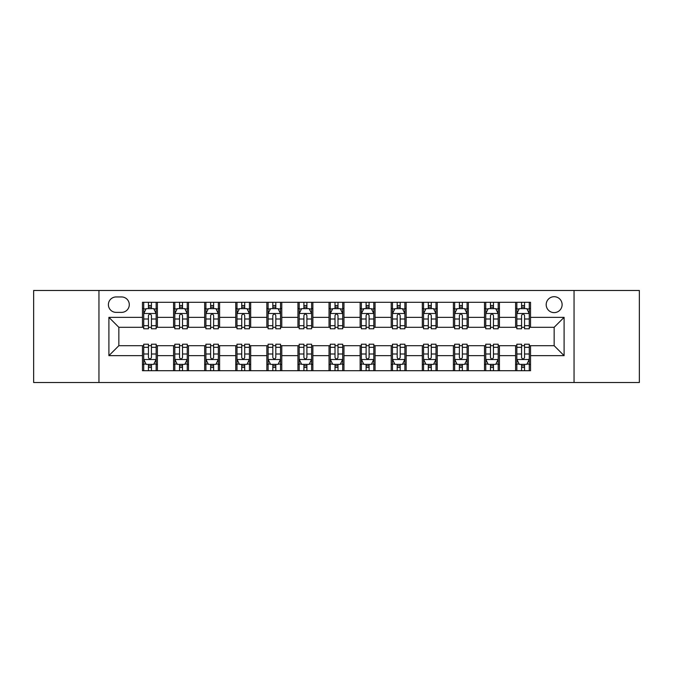 <?xml version="1.0" encoding="UTF-8"?>
<svg xmlns="http://www.w3.org/2000/svg" width="673" height="673" viewBox="0 0 673 673"><rect width="100%" height="100%" fill="white"/><g stroke="black" fill="none" stroke-linecap="round" stroke-linejoin="round"><path stroke-width="1.01" d="M554.157 296.7A7.958 7.958 0 0 0 546.19 304.659A7.958 7.958 0 0 0 554.157 312.617A7.958 7.958 0 0 0 562.115 304.659A7.958 7.958 0 0 0 554.157 296.7M574.052 382.516L639.35 382.516L639.35 290.484L574.052 290.484L574.052 382.516L98.948 382.516L98.948 290.484L33.65 290.484L33.65 382.516L98.948 382.516M116.109 312.373L121.586 312.373A7.714 7.714 0 0 0 129.292 304.659A7.714 7.714 0 0 0 121.586 296.953L116.109 296.953A7.714 7.714 0 0 0 108.395 304.659A7.714 7.714 0 0 0 116.109 312.373M574.052 290.484L98.948 290.484M142.474 355.655L108.9 355.655L108.9 317.345L142.474 317.345L142.474 327.297L118.843 327.297L118.843 345.703L142.474 345.703L142.474 370.705L530.526 370.705L530.526 345.703L554.157 345.703L554.157 327.297L530.526 327.297L530.526 317.345L564.1 317.345L564.1 355.655L530.526 355.655M530.526 317.345L530.526 302.295L142.474 302.295L142.474 317.345M515.602 302.295L515.602 327.297L516.839 327.297M521.567 327.297L524.553 327.297M529.281 327.297L530.526 327.297M515.602 327.297L498.188 327.297M484.501 302.295L484.501 327.297L485.746 327.297M490.474 327.297L493.46 327.297M484.501 327.297L467.096 327.297M453.409 302.295L453.409 327.297L454.654 327.297M459.381 327.297L462.368 327.297M453.409 327.297L436.003 327.297M422.316 302.295L422.316 327.297L423.561 327.297M428.289 327.297L431.275 327.297M422.316 327.297L404.902 327.297M391.223 302.295L391.223 327.297L392.468 327.297M397.196 327.297L400.183 327.297M391.223 327.297L373.809 327.297M360.131 302.295L360.131 327.297L361.376 327.297M366.104 327.297L369.09 327.297M360.131 327.297L342.717 327.297M329.038 302.295L329.038 327.297L330.283 327.297M335.011 327.297L337.989 327.297M329.038 327.297L311.624 327.297M297.946 302.295L297.946 327.297L299.191 327.297M303.91 327.297L306.896 327.297M297.946 327.297L280.532 327.297M266.853 302.295L266.853 327.297L268.098 327.297M272.817 327.297L275.804 327.297M266.853 327.297L249.439 327.297M235.76 302.295L235.76 327.297L236.997 327.297M241.725 327.297L244.711 327.297M235.76 327.297L218.346 327.297M204.668 302.295L204.668 327.297L205.904 327.297M210.632 327.297L213.619 327.297M204.668 327.297L187.254 327.297M173.567 302.295L173.567 327.297L174.812 327.297M179.54 327.297L182.526 327.297M173.567 327.297L156.161 327.297M142.474 327.297L143.719 327.297M148.447 327.297L151.433 327.297M142.474 345.703L143.719 345.703M148.447 345.703L151.433 345.703M156.161 345.703L157.398 345.703L157.398 370.705M174.812 345.703L157.398 345.703M179.54 345.703L182.526 345.703M187.254 345.703L188.499 345.703L188.499 370.705M205.904 345.703L188.499 345.703M210.632 345.703L213.619 345.703M218.346 345.703L219.591 345.703L219.591 370.705M236.997 345.703L219.591 345.703M241.725 345.703L244.711 345.703M249.439 345.703L250.684 345.703L250.684 370.705M268.098 345.703L250.684 345.703M272.817 345.703L275.804 345.703M280.532 345.703L281.777 345.703L281.777 370.705M299.191 345.703L281.777 345.703M303.91 345.703L306.896 345.703M311.624 345.703L312.869 345.703L312.869 370.705M330.283 345.703L312.869 345.703M335.011 345.703L337.989 345.703M342.717 345.703L343.962 345.703L343.962 370.705M361.376 345.703L343.962 345.703M366.104 345.703L369.09 345.703M373.809 345.703L375.054 345.703L375.054 370.705M392.468 345.703L375.054 345.703M397.196 345.703L400.183 345.703M404.902 345.703L406.147 345.703L406.147 370.705M423.561 345.703L406.147 345.703M428.289 345.703L431.275 345.703M436.003 345.703L437.24 345.703L437.24 370.705M454.654 345.703L437.24 345.703M459.381 345.703L462.368 345.703M467.096 345.703L468.332 345.703L468.332 370.705M485.746 345.703L468.332 345.703M490.474 345.703L493.46 345.703M498.188 345.703L499.433 345.703L499.433 370.705M516.839 345.703L499.433 345.703M521.567 345.703L524.553 345.703M529.281 345.703L530.526 345.703M157.398 302.295L157.398 327.297M142.474 308.52L143.719 308.52M148.447 308.52L151.433 308.52M156.161 308.52L157.398 308.52M142.474 364.48L143.719 364.48M148.447 364.48L151.433 364.48M156.161 364.48L157.398 364.48M173.567 345.703L173.567 370.705M188.499 302.295L188.499 327.297M173.567 308.52L174.812 308.52M179.54 308.52L182.526 308.52M187.254 308.52L188.499 308.52M173.567 364.48L174.812 364.48M179.54 364.48L182.526 364.48M187.254 364.48L188.499 364.48M204.668 345.703L204.668 370.705M204.668 364.48L205.904 364.48M210.632 364.48L213.619 364.48M218.346 364.48L219.591 364.48M219.591 302.295L219.591 327.297M204.668 308.52L205.904 308.52M210.632 308.52L213.619 308.52M218.346 308.52L219.591 308.52M235.76 345.703L235.76 370.705M235.76 364.48L236.997 364.48M241.725 364.48L244.711 364.48M249.439 364.48L250.684 364.48M250.684 302.295L250.684 327.297M235.76 308.52L236.997 308.52M241.725 308.52L244.711 308.52M249.439 308.52L250.684 308.52M266.853 345.703L266.853 370.705M266.853 364.48L268.098 364.48M272.817 364.48L275.804 364.48M280.532 364.48L281.777 364.48M281.777 302.295L281.777 327.297M266.853 308.52L268.098 308.52M272.817 308.52L275.804 308.52M280.532 308.52L281.777 308.52M297.946 345.703L297.946 370.705M297.946 364.48L299.191 364.48M303.91 364.48L306.896 364.48M311.624 364.48L312.869 364.48M312.869 302.295L312.869 327.297M297.946 308.52L299.191 308.52M303.91 308.52L306.896 308.52M311.624 308.52L312.869 308.52M329.038 345.703L329.038 370.705M329.038 364.48L330.283 364.48M335.011 364.48L337.989 364.48M342.717 364.48L343.962 364.48M343.962 302.295L343.962 327.297M329.038 308.52L330.283 308.52M335.011 308.52L337.989 308.52M342.717 308.52L343.962 308.52M360.131 345.703L360.131 370.705M360.131 364.48L361.376 364.48M366.104 364.48L369.09 364.48M373.809 364.48L375.054 364.48M375.054 302.295L375.054 327.297M360.131 308.52L361.376 308.52M366.104 308.52L369.09 308.52M373.809 308.52L375.054 308.52M391.223 345.703L391.223 370.705M391.223 364.48L392.468 364.48M397.196 364.48L400.183 364.48M404.902 364.48L406.147 364.48M406.147 302.295L406.147 327.297M391.223 308.52L392.468 308.52M397.196 308.52L400.183 308.52M404.902 308.52L406.147 308.52M422.316 345.703L422.316 370.705M422.316 364.48L423.561 364.48M428.289 364.48L431.275 364.48M436.003 364.48L437.24 364.48M437.24 302.295L437.24 327.297M422.316 308.52L423.561 308.52M428.289 308.52L431.275 308.52M436.003 308.52L437.24 308.52M453.409 345.703L453.409 370.705M453.409 364.48L454.654 364.48M459.381 364.48L462.368 364.48M467.096 364.48L468.332 364.48M468.332 302.295L468.332 327.297M453.409 308.52L454.654 308.52M459.381 308.52L462.368 308.52M467.096 308.52L468.332 308.52M484.501 345.703L484.501 370.705M484.501 364.48L485.746 364.48M490.474 364.48L493.46 364.48M498.188 364.48L499.433 364.48M499.433 302.295L499.433 327.297M484.501 308.52L485.746 308.52M490.474 308.52L493.46 308.52M498.188 308.52L499.433 308.52M515.602 345.703L515.602 370.705M515.602 364.48L516.839 364.48M521.567 364.48L524.553 364.48M529.281 364.48L530.526 364.48M515.602 308.52L516.839 308.52M521.567 308.52L524.553 308.52M529.281 308.52L530.526 308.52M118.843 327.297L108.9 317.345M118.843 345.703L108.9 355.655M564.1 317.345L554.157 327.297M564.1 355.655L554.157 345.703M151.433 305.534L148.447 305.534M156.161 325.673L151.433 325.673L151.433 328.786L156.161 328.786L156.161 313.618L153.671 308.638L146.209 308.638L143.719 313.618L143.719 328.786L148.447 328.786L148.447 325.673L143.719 325.673M143.719 313.618L143.719 302.295M156.161 313.618L156.161 302.295M148.447 308.638L148.447 302.295M151.433 302.295L151.433 308.638M151.433 325.673L151.433 315.477C150.441 313.568 149.44 313.568 148.447 315.477L148.447 325.673M148.447 367.466L151.433 367.466M143.719 347.327L148.447 347.327L148.447 344.214L143.719 344.214L143.719 359.382L146.209 364.362L153.671 364.362L156.161 359.382L156.161 344.214L151.433 344.214L151.433 347.327L156.161 347.327M156.161 359.382L156.161 370.705M143.719 359.382L143.719 370.705M151.433 364.362L151.433 370.705M148.447 370.705L148.447 364.362M148.447 347.327L148.447 357.523C149.44 359.432 150.432 359.432 151.433 357.523L151.433 347.327M182.526 305.534L179.54 305.534M187.254 325.673L182.526 325.673L182.526 328.786L187.254 328.786L187.254 313.618L184.764 308.638L177.302 308.638L174.812 313.618L174.812 328.786L179.54 328.786L179.54 325.673L174.812 325.673M174.812 313.618L174.812 302.295M187.254 313.618L187.254 302.295M179.54 308.638L179.54 302.295M182.526 302.295L182.526 308.638M182.526 325.673L182.526 315.477C181.533 313.568 180.541 313.568 179.54 315.477L179.54 325.673M213.619 305.534L210.632 305.534M218.346 325.673L213.619 325.673L213.619 328.786L218.346 328.786L218.346 313.618L215.856 308.638L208.394 308.638L205.904 313.618L205.904 328.786L210.632 328.786L210.632 325.673L205.904 325.673M205.904 313.618L205.904 302.295M218.346 313.618L218.346 302.295M210.632 308.638L210.632 302.295M213.619 302.295L213.619 308.638M213.619 325.673L213.619 315.477C212.626 313.568 211.633 313.568 210.632 315.477L210.632 325.673M244.711 305.534L241.725 305.534M249.439 325.673L244.711 325.673L244.711 328.786L249.439 328.786L249.439 313.618L246.949 308.638L239.487 308.638L236.997 313.618L236.997 328.786L241.725 328.786L241.725 325.673L236.997 325.673M236.997 313.618L236.997 302.295M249.439 313.618L249.439 302.295M241.725 308.638L241.725 302.295M244.711 302.295L244.711 308.638M244.711 325.673L244.711 315.477C243.719 313.568 242.726 313.568 241.725 315.477L241.725 325.673M179.54 367.466L182.526 367.466M174.812 347.327L179.54 347.327L179.54 344.214L174.812 344.214L174.812 359.382L177.302 364.362L184.764 364.362L187.254 359.382L187.254 344.214L182.526 344.214L182.526 347.327L187.254 347.327M187.254 359.382L187.254 370.705M174.812 359.382L174.812 370.705M182.526 364.362L182.526 370.705M179.54 370.705L179.54 364.362M179.54 347.327L179.54 357.523C180.532 359.432 181.525 359.432 182.526 357.523L182.526 347.327M210.632 367.466L213.619 367.466M205.904 347.327L210.632 347.327L210.632 344.214L205.904 344.214L205.904 359.382L208.394 364.362L215.856 364.362L218.346 359.382L218.346 344.214L213.619 344.214L213.619 347.327L218.346 347.327M218.346 359.382L218.346 370.705M205.904 359.382L205.904 370.705M213.619 364.362L213.619 370.705M210.632 370.705L210.632 364.362M210.632 347.327L210.632 357.523C211.625 359.432 212.626 359.432 213.619 357.523L213.619 347.327M241.725 367.466L244.711 367.466M236.997 347.327L241.725 347.327L241.725 344.214L236.997 344.214L236.997 359.382L239.487 364.362L246.949 364.362L249.439 359.382L249.439 344.214L244.711 344.214L244.711 347.327L249.439 347.327M249.439 359.382L249.439 370.705M236.997 359.382L236.997 370.705M244.711 364.362L244.711 370.705M241.725 370.705L241.725 364.362M241.725 347.327L241.725 357.523C242.717 359.432 243.719 359.432 244.711 357.523L244.711 347.327M275.804 305.534L272.817 305.534M280.532 325.673L275.804 325.673L275.804 328.786L280.532 328.786L280.532 313.618L278.042 308.638L270.58 308.638L268.098 313.618L268.098 328.786L272.817 328.786L272.817 325.673L268.098 325.673M268.098 313.618L268.098 302.295M280.532 313.618L280.532 302.295M272.817 308.638L272.817 302.295M275.804 302.295L275.804 308.638M275.804 325.673L275.804 315.477C274.811 313.568 273.818 313.568 272.817 315.477L272.817 325.673M272.817 367.466L275.804 367.466M268.098 347.327L272.817 347.327L272.817 344.214L268.098 344.214L268.098 359.382L270.58 364.362L278.042 364.362L280.532 359.382L280.532 344.214L275.804 344.214L275.804 347.327L280.532 347.327M280.532 359.382L280.532 370.705M268.098 359.382L268.098 370.705M275.804 364.362L275.804 370.705M272.817 370.705L272.817 364.362M272.817 347.327L272.817 357.523C273.818 359.432 274.811 359.432 275.804 357.523L275.804 347.327M306.896 305.534L303.91 305.534M311.624 325.673L306.896 325.673L306.896 328.786L311.624 328.786L311.624 313.618L309.134 308.638L301.672 308.638L299.191 313.618L299.191 328.786L303.91 328.786L303.91 325.673L299.191 325.673M299.191 313.618L299.191 302.295M311.624 313.618L311.624 302.295M303.91 308.638L303.91 302.295M306.896 302.295L306.896 308.638M306.896 325.673L306.896 315.477C305.904 313.568 304.911 313.568 303.91 315.477L303.91 325.673M337.989 305.534L335.011 305.534M342.717 325.673L337.989 325.673L337.989 328.786L342.717 328.786L342.717 313.618L340.235 308.638L332.765 308.638L330.283 313.618L330.283 328.786L335.011 328.786L335.011 325.673L330.283 325.673M330.283 313.618L330.283 302.295M342.717 313.618L342.717 302.295M335.011 308.638L335.011 302.295M337.989 302.295L337.989 308.638M337.989 325.673L337.989 315.477C336.996 313.568 336.004 313.568 335.011 315.477L335.011 325.673M369.09 305.534L366.104 305.534M373.809 325.673L369.09 325.673L369.09 328.786L373.809 328.786L373.809 313.618L371.328 308.638L363.866 308.638L361.376 313.618L361.376 328.786L366.104 328.786L366.104 325.673L361.376 325.673M361.376 313.618L361.376 302.295M373.809 313.618L373.809 302.295M366.104 308.638L366.104 302.295M369.09 302.295L369.09 308.638M369.09 325.673L369.09 315.477C368.089 313.568 367.096 313.568 366.104 315.477L366.104 325.673M400.183 305.534L397.196 305.534M404.902 325.673L400.183 325.673L400.183 328.786L404.902 328.786L404.902 313.618L402.42 308.638L394.958 308.638L392.468 313.618L392.468 328.786L397.196 328.786L397.196 325.673L392.468 325.673M392.468 313.618L392.468 302.295M404.902 313.618L404.902 302.295M397.196 308.638L397.196 302.295M400.183 302.295L400.183 308.638M400.183 325.673L400.183 315.477C399.182 313.568 398.189 313.568 397.196 315.477L397.196 325.673M431.275 305.534L428.289 305.534M436.003 325.673L431.275 325.673L431.275 328.786L436.003 328.786L436.003 313.618L433.513 308.638L426.051 308.638L423.561 313.618L423.561 328.786L428.289 328.786L428.289 325.673L423.561 325.673M423.561 313.618L423.561 302.295M436.003 313.618L436.003 302.295M428.289 308.638L428.289 302.295M431.275 302.295L431.275 308.638M431.275 325.673L431.275 315.477C430.283 313.568 429.281 313.568 428.289 315.477L428.289 325.673M303.91 367.466L306.896 367.466M299.191 347.327L303.91 347.327L303.91 344.214L299.191 344.214L299.191 359.382L301.672 364.362L309.134 364.362L311.624 359.382L311.624 344.214L306.896 344.214L306.896 347.327L311.624 347.327M311.624 359.382L311.624 370.705M299.191 359.382L299.191 370.705M306.896 364.362L306.896 370.705M303.91 370.705L303.91 364.362M303.91 347.327L303.91 357.523C304.911 359.432 305.904 359.432 306.896 357.523L306.896 347.327M335.011 367.466L337.989 367.466M330.283 347.327L335.011 347.327L335.011 344.214L330.283 344.214L330.283 359.382L332.765 364.362L340.235 364.362L342.717 359.382L342.717 344.214L337.989 344.214L337.989 347.327L342.717 347.327M342.717 359.382L342.717 370.705M330.283 359.382L330.283 370.705M337.989 364.362L337.989 370.705M335.011 370.705L335.011 364.362M335.011 347.327L335.011 357.523C336.004 359.432 336.996 359.432 337.989 357.523L337.989 347.327M366.104 367.466L369.09 367.466M361.376 347.327L366.104 347.327L366.104 344.214L361.376 344.214L361.376 359.382L363.866 364.362L371.328 364.362L373.809 359.382L373.809 344.214L369.09 344.214L369.09 347.327L373.809 347.327M373.809 359.382L373.809 370.705M361.376 359.382L361.376 370.705M369.09 364.362L369.09 370.705M366.104 370.705L366.104 364.362M366.104 347.327L366.104 357.523C367.096 359.432 368.089 359.432 369.09 357.523L369.09 347.327M397.196 367.466L400.183 367.466M392.468 347.327L397.196 347.327L397.196 344.214L392.468 344.214L392.468 359.382L394.958 364.362L402.42 364.362L404.902 359.382L404.902 344.214L400.183 344.214L400.183 347.327L404.902 347.327M404.902 359.382L404.902 370.705M392.468 359.382L392.468 370.705M400.183 364.362L400.183 370.705M397.196 370.705L397.196 364.362M397.196 347.327L397.196 357.523C398.189 359.432 399.182 359.432 400.183 357.523L400.183 347.327M428.289 367.466L431.275 367.466M423.561 347.327L428.289 347.327L428.289 344.214L423.561 344.214L423.561 359.382L426.051 364.362L433.513 364.362L436.003 359.382L436.003 344.214L431.275 344.214L431.275 347.327L436.003 347.327M436.003 359.382L436.003 370.705M423.561 359.382L423.561 370.705M431.275 364.362L431.275 370.705M428.289 370.705L428.289 364.362M428.289 347.327L428.289 357.523C429.281 359.432 430.274 359.432 431.275 357.523L431.275 347.327M462.368 305.534L459.381 305.534M467.096 325.673L462.368 325.673L462.368 328.786L467.096 328.786L467.096 313.618L464.606 308.638L457.144 308.638L454.654 313.618L454.654 328.786L459.381 328.786L459.381 325.673L454.654 325.673M454.654 313.618L454.654 302.295M467.096 313.618L467.096 302.295M459.381 308.638L459.381 302.295M462.368 302.295L462.368 308.638M462.368 325.673L462.368 315.477C461.375 313.568 460.374 313.568 459.381 315.477L459.381 325.673M459.381 367.466L462.368 367.466M454.654 347.327L459.381 347.327L459.381 344.214L454.654 344.214L454.654 359.382L457.144 364.362L464.606 364.362L467.096 359.382L467.096 344.214L462.368 344.214L462.368 347.327L467.096 347.327M467.096 359.382L467.096 370.705M454.654 359.382L454.654 370.705M462.368 364.362L462.368 370.705M459.381 370.705L459.381 364.362M459.381 347.327L459.381 357.523C460.374 359.432 461.367 359.432 462.368 357.523L462.368 347.327M493.46 305.534L490.474 305.534M498.188 325.673L493.46 325.673L493.46 328.786L498.188 328.786L498.188 313.618L495.698 308.638L488.236 308.638L485.746 313.618L485.746 328.786L490.474 328.786L490.474 325.673L485.746 325.673M485.746 313.618L485.746 302.295M498.188 313.618L498.188 302.295M490.474 308.638L490.474 302.295M493.46 302.295L493.46 308.638M493.46 325.673L493.46 315.477C492.468 313.568 491.475 313.568 490.474 315.477L490.474 325.673M490.474 367.466L493.46 367.466M485.746 347.327L490.474 347.327L490.474 344.214L485.746 344.214L485.746 359.382L488.236 364.362L495.698 364.362L498.188 359.382L498.188 344.214L493.46 344.214L493.46 347.327L498.188 347.327M498.188 359.382L498.188 370.705M485.746 359.382L485.746 370.705M493.46 364.362L493.46 370.705M490.474 370.705L490.474 364.362M490.474 347.327L490.474 357.523C491.467 359.432 492.459 359.432 493.46 357.523L493.46 347.327M524.553 305.534L521.567 305.534M529.281 325.673L524.553 325.673L524.553 328.786L529.281 328.786L529.281 313.618L526.791 308.638L519.329 308.638L516.839 313.618L516.839 328.786L521.567 328.786L521.567 325.673L516.839 325.673M516.839 313.618L516.839 302.295M529.281 313.618L529.281 302.295M521.567 308.638L521.567 302.295M524.553 302.295L524.553 308.638M524.553 325.673L524.553 315.477C523.56 313.568 522.568 313.568 521.567 315.477L521.567 325.673M521.567 367.466L524.553 367.466M516.839 347.327L521.567 347.327L521.567 344.214L516.839 344.214L516.839 359.382L519.329 364.362L526.791 364.362L529.281 359.382L529.281 344.214L524.553 344.214L524.553 347.327L529.281 347.327M529.281 359.382L529.281 370.705M516.839 359.382L516.839 370.705M524.553 364.362L524.553 370.705M521.567 370.705L521.567 364.362M521.567 347.327L521.567 357.523C522.559 359.432 523.56 359.432 524.553 357.523L524.553 347.327M173.567 355.655L157.398 355.655M173.567 317.345L157.398 317.345M204.668 317.345L188.499 317.345M204.668 355.655L188.499 355.655M235.76 317.345L219.591 317.345M235.76 355.655L219.591 355.655M266.853 317.345L250.684 317.345M266.853 355.655L250.684 355.655M297.946 317.345L281.777 317.345M297.946 355.655L281.777 355.655M329.038 317.345L312.869 317.345M329.038 355.655L312.869 355.655M360.131 317.345L343.962 317.345M360.131 355.655L343.962 355.655M391.223 317.345L375.054 317.345M391.223 355.655L375.054 355.655M422.316 317.345L406.147 317.345M422.316 355.655L406.147 355.655M453.409 317.345L437.24 317.345M453.409 355.655L437.24 355.655M484.501 317.345L468.332 317.345M484.501 355.655L468.332 355.655M515.602 317.345L499.433 317.345M515.602 355.655L499.433 355.655M156.094 313.492L143.786 313.492M143.719 308.941L146.058 308.941M153.823 308.941L156.161 308.941M148.447 319.002L143.719 319.002M156.161 319.002L151.433 319.002M151.433 307.115L148.447 307.115M143.786 359.508L156.094 359.508M156.161 364.059L153.823 364.059M146.058 364.059L143.719 364.059M151.433 353.998L156.161 353.998M143.719 353.998L148.447 353.998M148.447 365.885L151.433 365.885M187.187 313.492L174.879 313.492M174.812 308.941L177.15 308.941M184.915 308.941L187.254 308.941M179.54 319.002L174.812 319.002M187.254 319.002L182.526 319.002M182.526 307.115L179.54 307.115M218.279 313.492L205.972 313.492M205.904 308.941L208.243 308.941M216.008 308.941L218.346 308.941M210.632 319.002L205.904 319.002M218.346 319.002L213.619 319.002M213.619 307.115L210.632 307.115M249.38 313.492L237.064 313.492M236.997 308.941L239.336 308.941M247.1 308.941L249.439 308.941M241.725 319.002L236.997 319.002M249.439 319.002L244.711 319.002M244.711 307.115L241.725 307.115M174.879 359.508L187.187 359.508M187.254 364.059L184.915 364.059M177.15 364.059L174.812 364.059M182.526 353.998L187.254 353.998M174.812 353.998L179.54 353.998M179.54 365.885L182.526 365.885M205.972 359.508L218.279 359.508M218.346 364.059L216.008 364.059M208.243 364.059L205.904 364.059M213.619 353.998L218.346 353.998M205.904 353.998L210.632 353.998M210.632 365.885L213.619 365.885M237.064 359.508L249.38 359.508M249.439 364.059L247.1 364.059M239.336 364.059L236.997 364.059M244.711 353.998L249.439 353.998M236.997 353.998L241.725 353.998M241.725 365.885L244.711 365.885M280.473 313.492L268.157 313.492M268.098 308.941L270.437 308.941M278.193 308.941L280.532 308.941M272.817 319.002L268.098 319.002M280.532 319.002L275.804 319.002M275.804 307.115L272.817 307.115M268.157 359.508L280.473 359.508M280.532 364.059L278.193 364.059M270.437 364.059L268.098 364.059M275.804 353.998L280.532 353.998M268.098 353.998L272.817 353.998M272.817 365.885L275.804 365.885M311.565 313.492L299.249 313.492M299.191 308.941L301.529 308.941M309.286 308.941L311.624 308.941M303.91 319.002L299.191 319.002M311.624 319.002L306.896 319.002M306.896 307.115L303.91 307.115M342.658 313.492L330.342 313.492M330.283 308.941L332.622 308.941M340.378 308.941L342.717 308.941M335.011 319.002L330.283 319.002M342.717 319.002L337.989 319.002M337.989 307.115L335.011 307.115M373.751 313.492L361.435 313.492M361.376 308.941L363.714 308.941M371.471 308.941L373.809 308.941M366.104 319.002L361.376 319.002M373.809 319.002L369.09 319.002M369.09 307.115L366.104 307.115M404.843 313.492L392.527 313.492M392.468 308.941L394.807 308.941M402.563 308.941L404.902 308.941M397.196 319.002L392.468 319.002M404.902 319.002L400.183 319.002M400.183 307.115L397.196 307.115M435.936 313.492L423.62 313.492M423.561 308.941L425.9 308.941M433.664 308.941L436.003 308.941M428.289 319.002L423.561 319.002M436.003 319.002L431.275 319.002M431.275 307.115L428.289 307.115M299.249 359.508L311.565 359.508M311.624 364.059L309.286 364.059M301.529 364.059L299.191 364.059M306.896 353.998L311.624 353.998M299.191 353.998L303.91 353.998M303.91 365.885L306.896 365.885M330.342 359.508L342.658 359.508M342.717 364.059L340.378 364.059M332.622 364.059L330.283 364.059M337.989 353.998L342.717 353.998M330.283 353.998L335.011 353.998M335.011 365.885L337.989 365.885M361.435 359.508L373.751 359.508M373.809 364.059L371.471 364.059M363.714 364.059L361.376 364.059M369.09 353.998L373.809 353.998M361.376 353.998L366.104 353.998M366.104 365.885L369.09 365.885M392.527 359.508L404.843 359.508M404.902 364.059L402.563 364.059M394.807 364.059L392.468 364.059M400.183 353.998L404.902 353.998M392.468 353.998L397.196 353.998M397.196 365.885L400.183 365.885M423.62 359.508L435.936 359.508M436.003 364.059L433.664 364.059M425.9 364.059L423.561 364.059M431.275 353.998L436.003 353.998M423.561 353.998L428.289 353.998M428.289 365.885L431.275 365.885M467.028 313.492L454.721 313.492M454.654 308.941L456.992 308.941M464.757 308.941L467.096 308.941M459.381 319.002L454.654 319.002M467.096 319.002L462.368 319.002M462.368 307.115L459.381 307.115M454.721 359.508L467.028 359.508M467.096 364.059L464.757 364.059M456.992 364.059L454.654 364.059M462.368 353.998L467.096 353.998M454.654 353.998L459.381 353.998M459.381 365.885L462.368 365.885M498.121 313.492L485.813 313.492M485.746 308.941L488.085 308.941M495.85 308.941L498.188 308.941M490.474 319.002L485.746 319.002M498.188 319.002L493.46 319.002M493.46 307.115L490.474 307.115M485.813 359.508L498.121 359.508M498.188 364.059L495.85 364.059M488.085 364.059L485.746 364.059M493.46 353.998L498.188 353.998M485.746 353.998L490.474 353.998M490.474 365.885L493.46 365.885M529.214 313.492L516.906 313.492M516.839 308.941L519.177 308.941M526.942 308.941L529.281 308.941M521.567 319.002L516.839 319.002M529.281 319.002L524.553 319.002M524.553 307.115L521.567 307.115M516.906 359.508L529.214 359.508M529.281 364.059L526.942 364.059M519.177 364.059L516.839 364.059M524.553 353.998L529.281 353.998M516.839 353.998L521.567 353.998M521.567 365.885L524.553 365.885"/></g></svg>
